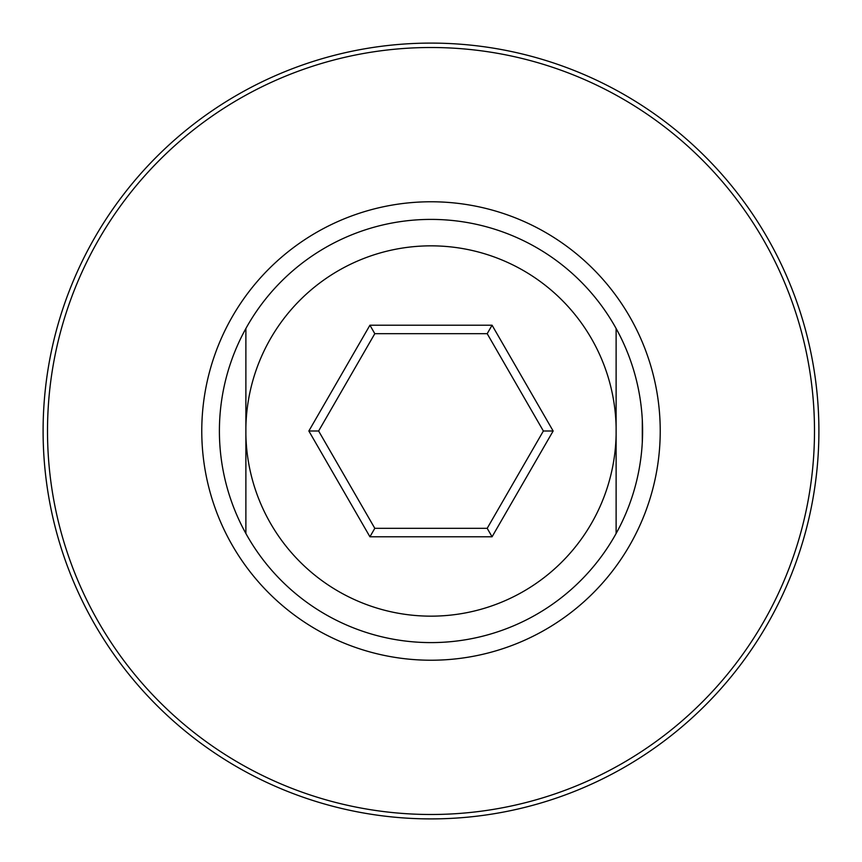 <?xml version="1.0" encoding="UTF-8"?>
<svg xmlns="http://www.w3.org/2000/svg" width="862" height="862" viewBox="0 0 862 862"><rect width="100%" height="100%" fill="white"/><g stroke="black" fill="none" stroke-linecap="round" stroke-linejoin="round"><path stroke-width="1.29" d="M245.885 434.717L245.885 328.497A211.599 211.599 0 0 0 431 642.599A211.599 211.599 0 0 0 616.114 533.503L616.114 427.283A185.158 185.158 0 0 0 431 245.842A185.158 185.158 0 0 0 245.885 427.283L245.885 328.497A211.599 211.599 0 0 1 616.114 328.497L616.114 427.283L616.114 328.497A211.599 211.599 0 0 1 431 642.599A211.599 211.599 0 0 0 616.114 533.503L616.114 434.717A185.158 185.158 0 0 1 431 616.158A185.158 185.158 0 0 1 245.885 434.717L245.885 533.503A211.599 211.599 0 0 0 431 642.599A211.599 211.599 0 0 1 245.885 533.503L245.885 434.717M642.449 423.026L642.599 431.733M642.599 432.347L642.298 442.281L642.298 419.719M616.114 328.497A211.599 211.599 0 0 0 245.885 328.497A211.599 211.599 0 0 1 616.114 328.497M431 818.9A387.9 387.9 0 0 0 766.932 237.05A387.9 387.9 0 0 0 95.068 237.05A387.9 387.9 0 0 0 431 818.9M553.145 431L492.073 536.778L369.927 536.778L308.855 431L369.927 325.222L492.073 325.222L553.145 431L543.372 431L487.192 333.68L374.808 333.68L318.628 431L374.808 528.32L487.192 528.32L543.372 431M492.073 325.222L487.192 333.68M374.808 333.68L369.927 325.222M318.628 431L308.855 431M374.808 528.32L369.927 536.778M492.073 536.778L487.192 528.32M431 660.227A229.227 229.227 0 0 0 629.519 316.386A229.227 229.227 0 0 0 232.481 316.386A229.227 229.227 0 0 0 431 660.227M431 814.493A383.493 383.493 0 0 0 763.118 239.259A383.493 383.493 0 0 0 98.882 239.259A383.493 383.493 0 0 0 431 814.493"/></g></svg>
